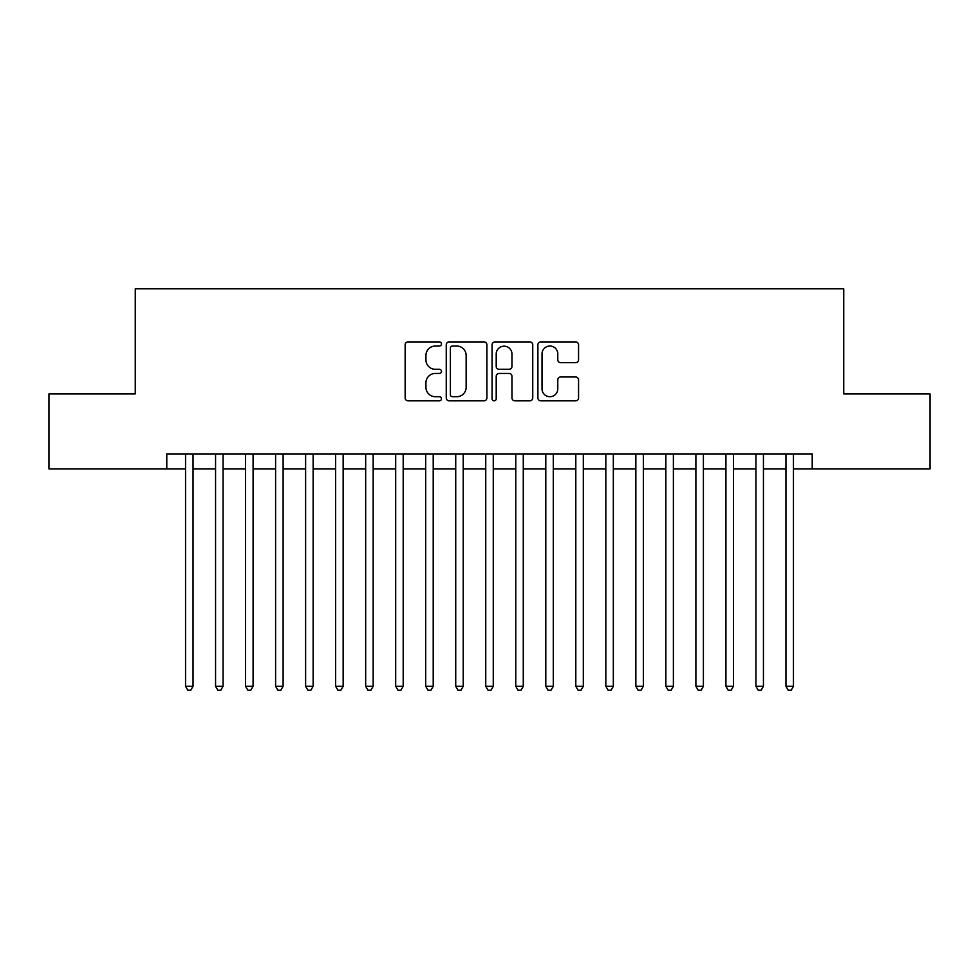 <?xml version="1.0" encoding="UTF-8"?>
<svg xmlns="http://www.w3.org/2000/svg" width="979" height="979" viewBox="0 0 979 979"><rect width="100%" height="100%" fill="white"/><g stroke="black" fill="none" stroke-linecap="round" stroke-linejoin="round"><path stroke-width="1.47" d="M441.468 343.959A2.068 2.068 0 0 0 439.412 341.904L408.096 341.904A2.949 2.949 0 0 0 405.147 344.853L405.147 397.89A2.949 2.949 0 0 0 408.096 400.839L439.412 400.839A2.068 2.068 0 0 0 441.468 398.771A2.068 2.068 0 0 0 439.412 396.715L435.349 396.715A9.435 9.435 0 0 1 425.926 387.28L425.926 382.862A9.435 9.435 0 0 1 435.349 373.427L439.412 373.427A2.068 2.068 0 0 0 441.468 371.371A2.068 2.068 0 0 0 439.412 369.303L435.349 369.303A9.435 9.435 0 0 1 425.926 359.88L425.926 355.463A9.435 9.435 0 0 1 435.349 346.028L439.412 346.028A2.068 2.068 0 0 0 441.468 343.959M575.615 362.683A2.949 2.949 0 0 0 578.565 359.734L578.565 344.853A2.949 2.949 0 0 0 575.615 341.904L540.849 341.904A2.949 2.949 0 0 0 537.899 344.853L537.899 397.89A2.949 2.949 0 0 0 540.849 400.839L575.615 400.839A2.949 2.949 0 0 0 578.565 397.89L578.565 379.913A2.949 2.949 0 0 0 575.615 376.964L560.734 376.964A2.949 2.949 0 0 0 557.785 379.913L557.785 388.834A7.881 7.881 0 0 1 549.904 396.715A7.881 7.881 0 0 1 542.023 388.834L542.023 353.908A7.881 7.881 0 0 1 549.904 346.028A7.881 7.881 0 0 1 557.785 353.908L557.785 359.734A2.949 2.949 0 0 0 560.734 362.683L575.615 362.683M166.785 468.941L48.95 468.941L48.95 393.888L135.261 393.888L135.261 288.817L843.739 288.817L843.739 393.888L930.05 393.888L930.05 468.941L812.215 468.941L812.215 453.926L166.785 453.926L166.785 468.941L185.545 468.941M486.918 344.853A2.949 2.949 0 0 0 483.981 341.904L449.202 341.904A2.949 2.949 0 0 0 446.253 344.853L446.253 397.89A2.949 2.949 0 0 0 449.202 400.839L483.981 400.839A2.949 2.949 0 0 0 486.918 397.89L486.918 344.853M495.019 341.904L529.798 341.904A2.949 2.949 0 0 1 532.747 344.853L532.747 397.89A2.949 2.949 0 0 1 529.798 400.839L514.917 400.839A2.949 2.949 0 0 1 511.968 397.89L511.968 376.377A2.949 2.949 0 0 0 509.019 373.427L499.155 373.427A2.949 2.949 0 0 0 496.206 376.377L496.206 398.771A2.068 2.068 0 0 1 494.138 400.839A2.068 2.068 0 0 1 492.082 398.771L492.082 344.853A2.949 2.949 0 0 1 495.019 341.904M193.047 468.941L215.564 468.941M223.065 468.941L245.582 468.941M253.084 468.941L275.601 468.941M283.115 468.941L305.619 468.941M313.133 468.941L335.65 468.941M343.152 468.941L365.669 468.941M373.17 468.941L395.687 468.941M403.189 468.941L425.706 468.941M433.207 468.941L455.724 468.941M463.226 468.941L485.743 468.941M493.257 468.941L515.774 468.941M523.275 468.941L545.792 468.941M553.294 468.941L575.811 468.941M583.313 468.941L605.83 468.941M613.331 468.941L635.848 468.941M643.35 468.941L665.867 468.941M673.381 468.941L695.885 468.941M703.399 468.941L725.916 468.941M733.418 468.941L755.935 468.941M763.436 468.941L785.953 468.941M793.455 468.941L812.215 468.941M452.445 346.028A2.068 2.068 0 0 0 450.377 348.096L450.377 394.647A2.068 2.068 0 0 0 452.445 396.715L456.716 396.715A9.435 9.435 0 0 0 466.151 387.28L466.151 355.463A9.435 9.435 0 0 0 456.716 346.028L452.445 346.028M511.968 354.055A7.881 7.881 0 0 0 504.087 346.174A7.881 7.881 0 0 0 496.206 354.055L496.206 366.354A2.949 2.949 0 0 0 499.155 369.303L509.019 369.303A2.949 2.949 0 0 0 511.968 366.354L511.968 354.055M193.047 453.926L193.047 686.279L185.545 686.279L185.545 453.926M193.047 686.279L190.795 690.183L187.797 690.183L185.545 686.279M223.065 453.926L223.065 686.279L215.564 686.279L215.564 453.926M223.065 686.279L220.813 690.183L217.815 690.183L215.564 686.279M253.084 453.926L253.084 686.279L245.582 686.279L245.582 453.926M253.084 686.279L250.832 690.183L247.834 690.183L245.582 686.279M283.115 453.926L283.115 686.279L275.601 686.279L275.601 453.926M283.115 686.279L280.863 690.183L277.852 690.183L275.601 686.279M313.133 453.926L313.133 686.279L305.619 686.279L305.619 453.926M313.133 686.279L310.881 690.183L307.871 690.183L305.619 686.279M343.152 453.926L343.152 686.279L335.65 686.279L335.65 453.926M343.152 686.279L340.9 690.183L337.902 690.183L335.65 686.279M373.17 453.926L373.17 686.279L365.669 686.279L365.669 453.926M373.17 686.279L370.919 690.183L367.92 690.183L365.669 686.279M403.189 453.926L403.189 686.279L395.687 686.279L395.687 453.926M403.189 686.279L400.937 690.183L397.939 690.183L395.687 686.279M433.207 453.926L433.207 686.279L425.706 686.279L425.706 453.926M433.207 686.279L430.956 690.183L427.958 690.183L425.706 686.279M463.226 453.926L463.226 686.279L455.724 686.279L455.724 453.926M463.226 686.279L460.987 690.183L457.976 690.183L455.724 686.279M493.257 453.926L493.257 686.279L485.743 686.279L485.743 453.926M493.257 686.279L491.005 690.183L487.995 690.183L485.743 686.279M523.275 453.926L523.275 686.279L515.774 686.279L515.774 453.926M523.275 686.279L521.024 690.183L518.013 690.183L515.774 686.279M553.294 453.926L553.294 686.279L545.792 686.279L545.792 453.926M553.294 686.279L551.042 690.183L548.044 690.183L545.792 686.279M583.313 453.926L583.313 686.279L575.811 686.279L575.811 453.926M583.313 686.279L581.061 690.183L578.063 690.183L575.811 686.279M613.331 453.926L613.331 686.279L605.83 686.279L605.83 453.926M613.331 686.279L611.08 690.183L608.081 690.183L605.83 686.279M643.35 453.926L643.35 686.279L635.848 686.279L635.848 453.926M643.35 686.279L641.098 690.183L638.1 690.183L635.848 686.279M673.381 453.926L673.381 686.279L665.867 686.279L665.867 453.926M673.381 686.279L671.129 690.183L668.119 690.183L665.867 686.279M703.399 453.926L703.399 686.279L695.885 686.279L695.885 453.926M703.399 686.279L701.148 690.183L698.137 690.183L695.885 686.279M733.418 453.926L733.418 686.279L725.916 686.279L725.916 453.926M733.418 686.279L731.166 690.183L728.168 690.183L725.916 686.279M763.436 453.926L763.436 686.279L755.935 686.279L755.935 453.926M763.436 686.279L761.185 690.183L758.187 690.183L755.935 686.279M793.455 453.926L793.455 686.279L785.953 686.279L785.953 453.926M793.455 686.279L791.203 690.183L788.205 690.183L785.953 686.279"/></g></svg>
